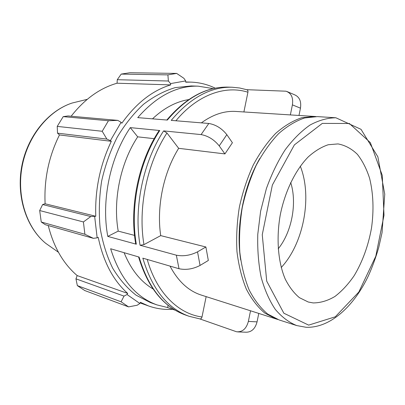 <?xml version="1.0" encoding="UTF-8"?>
<svg xmlns="http://www.w3.org/2000/svg" width="405" height="405" viewBox="0 0 405 405"><rect width="100%" height="100%" fill="white"/><g stroke="black" fill="none" stroke-linecap="round" stroke-linejoin="round"><path stroke-width="0.61" d="M246.711 89.687L285.945 91.196C291.261 93.064 293.412 97.615 292.405 104.86L290.36 114.898M298.986 115.44L300.459 108.17C301.431 101.564 299.589 97.154 294.931 94.937L287.226 91.626M243.896 111.952L247.931 92.229C248.123 90.887 247.749 90.052 246.802 89.718L239.598 87.981L232.141 87.237C210.676 86.675 190.37 97.726 171.219 120.381L208.813 123.469L201.093 134.587C208.099 135.872 214.144 139.644 219.226 145.896L224.927 153.915L178.666 148.321L166.961 132.992L163.625 130.901L201.093 134.587M224.927 153.915L232.409 142.737L226.825 134.668C221.834 128.39 215.83 124.654 208.813 123.469M179.015 268.733C186.001 270.175 193.018 269.082 200.06 265.437L208.332 260.471L205.882 246.984L197.529 251.844C190.416 255.418 183.354 256.532 176.337 255.185L179.015 268.733L142.833 258.162C152.047 289.048 167.432 308.418 188.983 316.259L199.873 318.907C200.92 318.988 201.624 318.345 201.994 316.978L206.15 296.627M212.559 88.766L213.491 88.548M212.61 88.518L198.182 86.164C176.722 85.612 156.578 96.101 137.746 117.632L167.341 120.062C186.457 97.539 206.747 86.554 228.218 87.115L232.141 87.237M154.204 138.672L137.695 136.839L130.294 127.626L159.762 130.521L158.887 130.931M135.66 243.547L136.318 244.22C129.802 206.99 139.219 161.504 159.762 130.521M136.318 244.22L107.786 236.409L118.209 231.123L134.546 235.391M163.625 130.901C143.036 162.061 133.569 207.821 140.054 245.248L143.957 244.625L160.709 235.619L205.882 246.984M140.054 245.248L176.337 255.185M175.188 310.21L167.66 307.552L156.963 304.899C135.422 297.052 119.981 278.336 110.636 248.751L139.102 257.069C148.336 287.808 163.726 307.101 185.287 314.948L188.983 316.259M201.371 122.857C212.873 114.529 224.375 110.727 235.882 111.446L315.986 116.549M160.709 235.619C156.401 206.859 163.468 172.591 178.666 148.321M277.749 319.474L201.28 295.073C188.492 290.952 178.068 281.293 170.024 266.105M276.357 319.059L264.88 313.151C257.747 307.172 251.561 299.153 246.321 289.094C241.785 277.982 238.666 265.467 236.96 251.545C236.166 237.082 236.96 222.289 239.35 207.173C242.625 192.223 247.268 178.154 253.277 164.977C259.929 152.624 267.391 142.104 275.658 133.407C284.199 125.945 292.881 120.725 301.7 117.759L314.538 116.427M156.963 304.899L150.361 302.56L136.11 295.199C127.2 288.233 119.394 279.237 112.701 268.211C106.824 256.147 102.632 242.716 100.126 227.924C98.698 212.62 99.195 197.053 101.614 181.217C105.128 165.589 110.327 150.908 117.227 137.173C124.948 124.31 133.736 113.324 143.598 104.227C153.849 96.39 164.395 90.852 175.228 87.612L191.18 85.941L198.182 86.164M199.807 318.902L236.555 331.771C242.423 332.232 246.361 328.779 248.371 321.413L250.528 310.807M107.786 236.409C101.093 200.657 110.114 157.221 130.294 127.626M153.004 288.927C140.596 281.586 130.962 269.502 124.107 252.69M118.209 231.123C112.767 200.029 120.493 162.759 137.695 136.839M152.493 118.842C163.984 108.064 176.043 101.65 188.684 99.6M167.66 307.552L168.115 305.335M237.598 331.897L246.286 332.221C251.682 332.07 255.272 328.622 257.048 321.874L258.765 313.44M313.136 302.925L308.235 302.008L299.401 297.66C293.929 293.104 289.205 286.907 285.231 279.07C278.058 262.202 276.099 238.57 280.265 214.883C285.009 191.302 295.432 170.004 308.256 156.902C314.807 151.05 321.459 146.995 328.217 144.747L338.028 143.912C345.202 145.279 351.641 148.746 357.357 154.305C362.521 160.896 366.616 168.936 369.643 178.418C373.349 193.711 373.977 210.235 371.512 227.985C368.337 245.658 362.581 261.508 354.248 275.542C348.391 284.102 341.957 291.074 334.95 296.455C327.736 300.748 320.466 302.905 313.136 302.925M296.743 325.574L279.126 319.945L267.67 314.032C260.542 308.043 254.365 300.009 249.141 289.919C244.615 278.777 241.507 266.222 239.816 252.249C239.031 237.735 239.836 222.892 242.236 207.714C245.526 192.709 250.174 178.59 256.188 165.356C262.845 152.958 270.312 142.393 278.584 133.66C287.125 126.168 295.802 120.933 304.616 117.951L317.439 116.61L335.897 117.779C327.478 117.875 318.867 120.285 310.068 125.013C301.33 131.088 293.048 139.33 285.216 149.734C277.84 161.246 271.563 174.206 266.384 188.614L260.623 211.182L257.777 234.298C257.357 249.601 258.486 263.959 261.169 277.364C264.673 289.904 269.391 300.596 275.319 309.435C281.789 317.039 288.932 322.421 296.743 325.574L306.109 327.281C330.045 328.207 353.833 306.539 368.428 275.734C372.448 266.753 375.87 257.372 378.705 247.587L382.057 232.637L384.75 194.152L377.86 156.811L361.032 129.337L335.897 117.779M117.814 120.386L108.439 120.741L102.217 131.276L106.864 139.082L110.393 140.636L121.09 122.31L117.814 120.386L68.03 115.957L63.21 116.635L108.439 120.741M110.393 140.636L111.309 141.31C100.06 164.906 94.881 189.894 95.772 216.27L90.801 216.543L83.405 221.955L84.893 234.257L93.378 238.337L97.159 237.841L94.664 216.498M97.159 237.841L98.228 237.365C103.341 261.767 113.167 280.452 127.707 293.423L127.028 294.516L124.026 296.111L121.085 301.786L128.552 306.884L137.173 305.233L139.867 303.487L127.028 294.516M139.867 303.487L140.393 302.317L148.508 305.942C156.396 308.737 164.42 309.855 172.581 309.288M215.212 88.189C207.568 84.417 199.392 82.397 190.689 82.114L185.708 82.19L185.687 80.914L183.9 78.317L176.666 73.416L167.898 74.874L168.389 81.015L170.51 83.607L185.687 80.914M170.51 83.607L170.702 84.883C152.422 90.462 136.146 103.234 121.875 123.196L121.09 122.31M111.309 141.31L59.459 134.946L57.52 133.154L106.864 139.082M102.217 131.276L57.227 126.395L57.52 133.154M170.702 84.883L117.065 83.217L117.268 79.709L168.389 81.015M167.898 74.874L121.206 74.095L117.268 79.709M128.552 306.884L84.746 290.537L77.35 285.621L121.085 301.786M84.893 234.257L41.244 222.006L45.37 224.729L93.378 238.337M124.026 296.111L75.963 278.848L77.35 285.621M75.963 278.848L77.173 275.582C63.307 263.736 53.668 247.055 48.251 225.544M41.244 222.006L39.68 210.539L83.405 221.955M90.801 216.543L42.636 204.54L39.68 210.539M42.636 204.54L45.112 203.771C43.963 179.491 48.747 156.548 59.459 134.946M57.227 126.395L63.21 116.635M71.148 116.235C84.579 99.119 99.883 88.113 117.065 83.217M121.206 74.095L129.863 72.738L176.666 73.416M95.772 216.27L45.112 203.771M127.707 293.423L77.173 275.582M290.689 182.478C297.305 203.026 291.823 232.126 278.179 248.857M300.302 166.192C312.488 196.754 303.679 243.496 281.207 267.523M240.702 260.01C235.543 227.615 243.243 186.745 259.838 158.451M292.405 104.86L300.459 108.17M219.226 145.896L226.825 134.668M200.06 265.437L197.529 251.844M201.994 316.978C178.524 313.951 156.634 292.967 147.233 259.448M143.957 244.625C137.735 208.069 146.954 163.478 166.961 132.992M175.907 120.766C197.564 94.547 225.499 85.015 247.931 92.229M257.048 321.874L248.371 321.413M308.656 325.119L283.854 313.222L266.713 281.156L262.258 234.708L272.357 185.039L294.389 144.879L322.309 123.393L349.373 123.49L370.357 142.641L382.264 175.37L384.001 215.333L375.789 256.249L358.815 292.04L335.279 316.811L308.656 325.119M52.979 248.427L45.73 243.334C26.578 227.656 16.443 196.496 22.153 166.242C27.844 135.989 48.625 110.656 72.171 103.022L80.772 100.916M138.571 256.917C147.86 287.601 163.428 306.944 185.287 314.948M159.043 130.688C138.54 161.575 129.195 206.707 135.705 243.815M166.804 120.017C185.966 97.554 206.439 86.584 228.218 87.115M58.416 252.249L45.73 243.334C26.219 227.367 16.109 196.238 21.779 166.172C27.439 136.11 48.185 110.793 72.171 103.022L87.227 99.336M190.689 82.114L185.703 81.982M148.508 305.942L140.125 302.915"/></g></svg>
